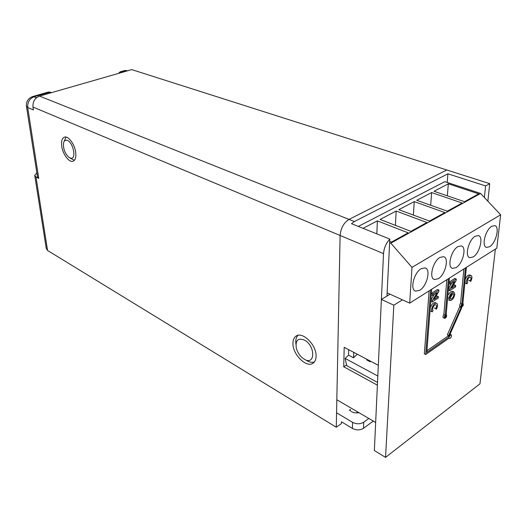 <?xml version="1.0" encoding="UTF-8"?>
<svg xmlns="http://www.w3.org/2000/svg" width="527" height="527" viewBox="0 0 527 527"><rect width="100%" height="100%" fill="white"/><g stroke="black" fill="none" stroke-linecap="round" stroke-linejoin="round"><path stroke-width="0.79" d="M292.946 343.406C292.564 354.612 306.852 368.577 313.301 362.998C315.1 361.588 316.029 359.315 316.088 356.18C316.628 344.882 302.169 330.857 295.858 336.279C293.928 337.728 292.953 340.106 292.946 343.406M61.712 146.084C62.7 154.319 69.347 163.08 73.22 161.143C75.387 160.037 76.217 157.138 75.71 152.461C74.794 144.194 68.075 135.327 64.241 137.218C61.995 138.351 61.152 141.308 61.712 146.084M26.488 106.566L37.45 176.697L38.741 178.389L27.714 107.548L33.412 109.952L32.97 107.067L340.106 235.47L336.279 427.239L47.549 250.463L35.994 176.967L34.723 175.3L36.864 172.935M38.741 178.389L35.994 176.967M495.354 249.093L479.978 383.801L385.54 457.396L393.834 305.205L381.383 299.441L390.02 294.191L386.97 296.042L389.815 239.08C386.087 243.191 383.985 248.039 383.518 253.619L340.106 235.47C340.785 228.125 343.749 222.769 348.999 219.403L446.791 169.977L348.999 219.403C343.749 222.769 340.785 228.125 340.106 235.47L336.825 399.762L375.659 422.456L377.398 385.184L343.723 366.752L346.008 365.257L377.523 382.424M373.274 421.06L363.525 428.306C360.086 430.361 356.39 430.401 352.425 428.425L341.437 421.791L341.391 423.609L336.279 427.239M350.396 411.053L350.442 409.486L349.21 410.355M357.754 411.995L356.43 412.931M39.532 96.098L131.717 69.604L489.728 183.653L485.598 185.926L447.924 173.805L354.388 221.551L39.532 96.098C34.841 98.002 32.654 101.658 32.97 107.067M34.802 175.82L46.277 248.56L47.549 250.463M51.514 92.653L50.131 92.12L34.215 96.685C29.552 98.569 27.384 102.192 27.714 107.548L26.422 106.118C26.119 101.474 28.175 98.292 32.582 96.579L36.6 97.64M32.773 96.52L48.477 92.027L50.131 92.12M304.237 359.19L302.827 358.235C299.639 355.646 297.478 352.319 296.332 348.255C295.219 340.35 297.946 337.636 304.52 340.119C315.706 345.989 315.218 366.153 304.237 359.19M298.051 335.337C296.115 337.273 295.403 340.198 295.917 344.105M306.826 360.672C309.626 362.273 312.136 362.701 314.355 361.963M70.585 158.166L68.635 157.145C64.913 153.383 63.194 148.805 63.477 143.41C63.912 141.065 64.979 140.004 66.692 140.248C73.009 141.071 77.08 160.076 70.585 158.166M66.007 137.086L64.09 141.532M69.696 157.836L74.373 160.307M118.483 73.411L120.182 71.81L122.877 72.146M121.941 71.843L126.44 70.552L127.376 70.855M126.44 70.552L124.682 70.526L120.393 71.751M389.815 239.08L351.502 223.692L354.388 221.551M487.864 201.189L489.728 183.653M383.518 253.619L378.32 365.316L344.19 347.306L343.723 366.752M447.219 182.447L447.924 173.805M485.598 185.926L484.385 197.493M353.722 352.332L353.558 357.8L348.538 355.126L348.683 349.678M353.558 357.8L357.247 354.197M448.325 335.343L448.022 336.048L449.379 336.681L450.559 334.922L451.211 334.757C451.863 335.679 451.547 336.845 450.249 338.262L449.261 338.018L425.697 354.5L424.334 353.828L429.116 290.878M448.991 298.348C449.92 294.283 451.547 292.156 453.879 291.971L454.841 294.198C453.905 298.256 452.271 300.377 449.939 300.555L448.991 298.348L447.654 297.768M453.885 291.971L452.482 291.372C451.217 291.194 449.933 292.208 448.622 294.409M445.651 315.429L446.046 315.33L445.071 317.603L445.651 315.429M462.35 304.224L462.719 304.132L461.777 306.371L462.35 304.224M450.012 298.302L452.476 294.283M453.872 294.883C453.207 297.564 452.107 298.941 450.578 299.026L449.972 297.65C450.625 294.975 451.718 293.598 453.253 293.506L453.872 294.883M448.022 336.048L426.936 350.732M393.834 305.205L402.457 299.843M463.865 268.954L460.552 303.394C459.61 304.869 459.452 305.91 460.084 306.51L461.388 307.083M446.837 279.699L443.826 314.579C442.864 316.068 442.706 317.116 443.359 317.728L444.656 318.321M448.332 290.087L449.709 290.68L455.552 286.905L455.684 285.482L454.274 284.896L452.91 285.772M451.692 283.302L448.464 288.592M455.684 285.482L451.402 288.236L456.145 280.456L456.277 279.027L454.867 278.44L449.03 282.149M471.026 275.522C472.337 276.411 472.238 278.361 470.736 281.378L468.78 280.239L470.176 280.812C471.197 278.869 471.276 277.61 470.413 277.037C468.002 277.992 467.1 279.784 467.706 282.432L466.942 283.862C464.662 282.38 468.793 274.409 471.026 275.522L469.623 274.956C468.114 274.83 466.705 276.194 465.407 279.053M461.072 307.419L459.696 306.819L447.311 334.869L448.675 335.501L461.072 307.419L459.696 306.819M436.593 303.242C437.963 304.138 437.897 306.101 436.389 309.125L434.353 307.959L435.757 308.585C436.771 306.642 436.837 305.377 435.948 304.804C434.38 303.947 431.257 309.54 433.082 310.39L432.278 311.879C429.676 310.475 434.143 302.03 436.593 303.242L435.19 302.617C433.405 302.505 431.83 304.072 430.467 307.313M430.757 301.378L432.166 302.004L438.24 298.084L438.359 296.642L436.949 296.022L435.454 296.984M434.208 294.461L430.869 299.922L432.278 300.555L432.166 302.004M438.359 296.642L433.905 299.507L438.774 291.55L438.899 290.094L437.476 289.488L431.376 293.361L432.792 293.98L432.68 295.443L437.16 292.584L432.278 300.555M448.391 278.717L445.21 315.205L443.826 314.579M449.379 336.681L426.804 352.444L431.692 289.251M430.664 289.903L425.697 354.5M385.54 457.396L374.354 450.545L381.383 299.441M462.877 303.321L466.382 267.367M463.029 303.387C463.648 305.001 463.121 306.24 461.461 307.116C460.835 306.51 460.987 305.469 461.935 303.993L460.552 303.394M465.433 267.966L461.935 303.993M446.191 314.494L449.386 278.091M446.369 314.573C447.008 316.226 446.461 317.491 444.742 318.354C444.09 317.741 444.248 316.694 445.21 315.205M448.457 288.664L449.841 289.251L449.709 290.68M448.899 283.618L450.289 284.198L454.59 281.451L449.841 289.251M449.024 282.176L450.414 282.762L450.289 284.198M456.277 279.027L450.414 282.762M466.942 283.862L465.545 283.282M470.736 281.378L470.176 280.812M461.757 307.702L449.373 335.745L448.675 335.501M432.278 311.879L430.882 311.24M436.389 309.125L435.757 308.585M431.264 294.824L432.68 295.443M438.899 290.094L432.792 293.98M358.992 412.72C356.153 413.214 353.558 412.819 351.206 411.528M368.814 418.458L363.709 422.219C360.257 424.261 356.542 424.301 352.563 422.338L336.569 412.786M419.703 290.291C426.956 286.247 431.132 269.192 425.118 267.9L421.218 268.678C413.906 272.578 409.657 289.883 415.638 291.135L419.703 290.291M438.247 278.724C445.262 274.824 449.419 257.861 443.582 256.675L439.973 257.413C432.898 261.175 428.675 278.388 434.479 279.521L438.247 278.724M456.046 267.63C462.838 263.862 466.981 246.998 461.316 245.911L457.963 246.603C451.112 250.239 446.909 267.347 452.548 268.381L456.046 267.63M473.141 256.965C479.715 253.329 483.852 236.564 478.351 235.569L475.235 236.228C468.602 239.739 464.412 256.741 469.886 257.683L473.141 256.965M489.57 246.722C495.94 243.204 500.064 226.551 494.728 225.642L491.829 226.261C485.407 229.653 481.23 246.544 486.54 247.394L489.57 246.722M389.703 241.346L391.502 242.071L408.181 232.848L377.372 220.866L363.07 228.336M396.172 211.05L380.105 219.443L410.902 231.346L426.896 222.499L396.172 211.05L395.415 225.358M414.242 201.617L398.801 209.68L429.505 221.057L444.86 212.565L414.242 201.617L413.385 215.088M431.613 192.546L416.765 200.3L447.364 211.182L462.12 203.027L431.613 192.546L430.684 205.247M448.332 183.811L434.044 191.275L464.524 201.696L478.707 193.85L448.332 183.811L447.344 195.82M387.128 292.88L409.696 303.13L411.995 267.373L390.81 243.145L480.578 193.442L444.821 181.657L358.327 226.432M390.81 243.145L389.637 242.67M409.696 303.13L496.816 248.171L500.65 214.785L480.578 193.442M411.995 267.373L500.65 214.785M376.825 233.863L377.372 220.866M377.819 376.034L345.132 358.432L346.726 365.652M348.538 355.126L345.132 358.432M366.779 359.223L366.944 360.06L370.171 361.766L370.665 361.278M370.171 361.766L370.007 360.929M352.425 428.425L352.563 422.338M363.525 428.306L363.709 422.219M449.037 338.176L449.511 338.393M450.051 334.217L451.211 334.757M449.755 300.476L448.543 299.949M486.164 247.255L486.54 247.394M469.465 257.519L469.886 257.683M452.074 268.19L452.548 268.381M433.952 279.297L434.479 279.521M415.045 290.871L415.638 291.135"/></g></svg>
